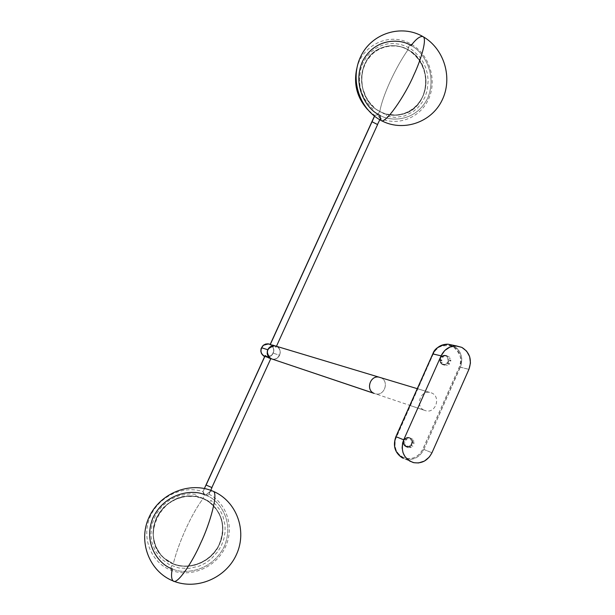 <?xml version="1.0" encoding="UTF-8"?>
<svg xmlns="http://www.w3.org/2000/svg" width="615" height="615" viewBox="0 0 615 615"><rect width="100%" height="100%" fill="white"/><g stroke="black" fill="none" stroke-linecap="round" stroke-linejoin="round"><path stroke-width="0.46" stroke-dasharray="3.08 2.31" d="M273.237 353.195L279.602 355.239C278.003 358.222 275.589 359.529 272.345 359.137L274.636 359.152L277.042 358.207L279.602 355.239L273.237 353.195C274.482 349.827 273.752 347.06 271.038 344.892L270.139 344.385L271.038 344.892C274.621 348.259 274.744 351.826 271.4 355.608L266.08 357.031C269.278 357.415 271.661 356.139 273.237 353.195M269.27 344.062L271.461 345.284L273.022 347.283L273.698 349.758L273.398 352.341L272.168 354.64L270.193 356.293L267.763 357.061L264.635 356.585L266.08 357.031L264.642 356.577L265.941 356.984L271.253 355.562C274.582 351.811 274.482 348.251 270.954 344.884L270 344.339M269.132 358.122L270.992 358.23L266.872 357.323L265.088 355.601M377.425 124.653L380.301 118.357L377.425 124.653L371.844 121.832L377.425 124.653L275.927 347.414L275.159 346.207L273.598 345.369L275.159 346.207L275.943 347.398L377.602 124.561M211.975 487.61L270.992 358.245L270.116 358.353M211.883 487.51L206.01 484.958L211.883 487.51L208.869 494.114L270.892 358.168L269.285 357.968M265.08 355.662L266.349 357.046L268.694 357.876M271.392 344.707L271.907 344.861L271.392 344.707M272.46 345.092L273.567 345.722M276.466 346.291C279.91 348.321 280.955 351.303 279.602 355.239L280.232 352.664L279.863 350.066L278.557 347.836L276.466 346.291M276.512 346.307L275.305 345.891M173.307 563.786C163.198 561.118 146.301 542.584 156.418 518.091C168.425 494.406 194.132 493.484 203.065 498.596C197.469 506.037 191.742 516.123 185.868 528.846C180.08 541.654 175.89 553.3 173.307 563.786C189.405 570.313 209.83 562.256 218.34 546.297C226.405 527.701 222.799 512.564 207.516 500.887L203.065 498.596L210.115 502.678L215.189 507.467L219.117 513.264L221.715 519.806L222.899 526.832L222.599 534.043L220.854 541.131L217.718 547.804L213.32 553.777L207.855 558.797L201.543 562.656L194.648 565.185L187.46 566.261L180.287 565.846L173.438 563.932L165.435 559.304L160.992 555.022L156.049 547.15L153.489 538.087L153.22 531.706L154.995 522.173L157.571 516.154L163.306 508.128L168.187 503.716L176.682 498.85L186.007 496.405L195.462 496.536L196.823 494.406L190.089 493.83L179.918 495.321L170.34 499.526L162.083 506.145L155.787 514.686L151.951 524.487L150.867 534.812L151.728 541.584L155.303 551.002L161.361 558.912L169.425 564.701L178.88 567.96L188.99 568.452L199.014 566.161L205.272 563.179L210.953 559.135L217.994 551.409L221.477 545.397L223.86 538.917L225.067 532.183L225.059 525.418L222.768 515.693L219.793 509.797L215.765 504.6L210.822 500.287L210.115 502.678L214.612 506.806L219.709 514.44L221.831 520.236L222.868 526.386L222.768 532.69L221.554 538.948L217.718 547.804L213.935 553.077L206.732 559.619L201.128 562.856L195.093 565.07L188.82 566.177L182.509 566.138L176.374 564.947L173.438 563.932L164.136 558.22C138.206 537.671 162.775 489.678 195.462 496.536L203.088 498.619L196.485 496.613L189.543 496.028L182.532 496.859L175.721 499.08L169.402 502.616L163.836 507.321L159.254 513.002L155.841 519.429L153.742 526.34L153.058 533.443L153.804 540.447L155.941 547.066L159.393 553.016L164.013 558.074L173.307 563.786C175.89 553.3 180.08 541.654 185.868 528.846C191.742 516.123 197.469 506.037 203.065 498.596C213.097 501.494 229.387 519.906 219.509 543.944C207.885 567.291 182.447 568.767 173.307 563.786M204.803 494.875L203.081 491.669L204.518 488.525L203.081 491.669L204.803 494.875L206.817 495.721C218.256 499.411 235.63 521.036 223.845 547.412C210.322 572.903 182.494 574.249 172.262 568.806C182.586 574.41 211.237 572.696 224.321 546.397C235.437 519.314 217.118 498.565 205.817 495.283C208.477 492.269 210.745 490.855 212.613 491.031C210.745 490.855 208.477 492.269 205.817 495.283C195.755 489.517 166.757 490.516 153.189 517.253C141.765 544.905 160.861 565.815 172.262 568.806C171.062 575.079 171.37 579.138 173.184 580.99M208.431 494.806L207.709 495.26L208.431 494.806M206.817 495.721L207.709 495.26L206.817 495.721M173.276 563.94C182.447 568.937 207.985 567.453 219.655 544.014C229.564 519.883 213.221 501.402 203.15 498.488L203.942 495.183L208.262 494.006L203.942 495.183L203.15 498.488L196.539 496.505L189.574 495.913L182.532 496.743L175.698 498.98L169.356 502.524L163.767 507.244L159.162 512.948L155.733 519.398L153.635 526.332L152.943 533.466L153.689 540.493L155.833 547.142L159.3 553.116L163.928 558.189L173.384 564.063L164.036 558.312L159.4 553.239L155.941 547.258L153.788 540.608L153.043 533.574L153.735 526.44L155.841 519.506L159.27 513.048L163.874 507.344L169.463 502.624L175.813 499.08L182.647 496.843L189.689 496.013L196.654 496.605L203.15 498.488L207.732 500.887C223.076 512.61 226.704 527.808 218.609 546.489C210.061 562.517 189.551 570.612 173.384 564.063L173.276 563.94C189.435 570.489 209.938 562.402 218.479 546.374C226.574 527.701 222.953 512.503 207.609 500.787L203.15 498.488C194.179 493.361 168.372 494.283 156.318 518.061C146.162 542.653 163.129 561.257 173.276 563.94C171.385 565.823 170.57 567.891 170.824 570.136C170.57 567.891 171.385 565.823 173.276 563.94M172.262 568.806L170.824 570.136L172.262 568.806M203.081 491.669L203.942 495.183L203.081 491.669M202.958 491.646L204.395 488.502M407.883 49.9C417.131 53.805 432.014 73.731 422.682 96.517C411.735 118.434 388.219 117.25 379.824 111.369C381.246 103.566 384.675 93.641 390.118 81.618C395.676 69.557 401.603 58.986 407.883 49.9C401.603 58.986 395.676 69.557 390.118 81.618C384.675 93.641 381.246 103.566 379.824 111.369C370.514 107.679 355.07 87.576 364.634 64.383C375.926 42.174 399.673 43.919 407.883 49.9M373.044 107.479L373.597 106.756L369.384 102.221L365.971 96.947L362.619 88.068L361.605 78.605L363.004 69.272L366.717 60.785L372.452 53.774L377.195 50.192L382.484 47.609L391.048 45.802L396.913 46.025L402.656 47.386L408.114 49.823L415.348 55.327L419.322 60.039L423.681 68.288L425.872 77.413L426.041 83.655L425.165 89.798L423.274 95.633L418.684 103.412L414.587 107.71L409.813 111.123L404.516 113.537L395.96 115.128L387.235 114.167L385.951 116.15L395.314 117.411L404.547 115.912L412.965 111.776L417.816 107.71L421.867 102.743L424.988 97.047L427.094 90.805L428.178 80.873L427.487 74.184L425.688 67.704L422.843 61.631L419.03 56.173L411.773 49.538L406.154 46.363L400.104 44.318L393.838 43.481L387.565 43.888L381.492 45.525L375.827 48.339L370.76 52.252L366.479 57.118L363.119 62.784L360.797 69.049L359.444 79.104L359.998 85.916L361.705 92.534L364.495 98.738L370.499 106.81L372.921 109.078L373.474 107.863L373.044 107.479M379.409 114.928C388.888 121.555 415.371 122.846 427.694 98.154C438.203 72.485 421.46 50.038 411.043 45.618C401.803 38.86 375.012 36.846 362.258 61.907C351.465 88.099 368.908 110.777 379.409 114.928L380.916 120.371M422.874 36.546C419.937 36.031 415.994 39.06 411.043 45.618L411.081 44.126C409.106 45.472 408.068 47.347 407.976 49.769C399.735 43.765 375.896 42.005 364.549 64.306C354.955 87.591 370.453 107.771 379.809 111.484L377.779 114.39L374.789 115.436L374.55 116.204L374.835 115.412L377.779 114.39L379.809 111.484C387.389 115.459 395.161 116.327 403.125 114.106C430.415 107.471 433.829 62.876 407.976 49.769L408.168 49.707C434.029 62.815 430.608 107.425 403.309 114.059C395.345 116.289 387.573 115.42 379.985 111.446L379.985 111.446C355.37 99.561 355.977 57.403 381.008 48.055C390.194 44.357 399.243 44.91 408.168 49.707L407.976 49.769C399.058 44.972 390.01 44.418 380.831 48.116C355.808 57.464 355.201 99.599 379.809 111.484C388.111 117.865 414.295 118.557 423.82 94.149C431.2 72.924 417.877 54.85 409.236 50.515L407.976 49.769C408.068 47.347 409.106 45.472 411.081 44.126L411.043 45.618C421.29 50.069 437.765 71.678 428.117 97.185C416.724 121.954 390.21 121.901 380.354 115.42L378.479 114.405L375.142 115.374L378.479 114.405M380.554 116.435L380.354 115.42L380.554 116.435M380.577 118.042L380.647 117.35L380.577 118.042M380.301 118.357L379.101 117.311L377.779 114.39L378.955 117.065L380.301 118.357M395.929 436.673L396.306 436.85C393.193 446.052 395.499 452.932 403.217 457.491L403.163 458.29L405.277 459.059C413.457 460.566 419.645 457.368 423.85 449.45L431.968 452.763L422.943 449.05L459.397 366.894C463.049 360.505 460.82 353.61 452.709 346.222C442.047 344.431 435.535 347.083 433.168 354.171L432.76 353.933M432.806 353.971L433.168 354.171L395.299 439.81L394.968 445.967L396.198 450.334L398.597 454.062L403.217 457.491C411.689 460.266 418.262 457.452 422.943 449.05L423.85 449.45L460.312 367.263L459.397 366.894L468.922 369.354L460.312 367.263C463.526 357.792 461.188 350.573 453.301 345.599L461.834 347.375L453.301 345.599L456.868 348.082L460.458 353.233L461.796 358.737L461.165 364.895L423.85 449.45C419.699 457.299 413.564 460.512 405.446 459.105L403.179 458.298L403.217 457.491L408.814 458.698L413.126 458.029L415.863 456.86L419.476 454.124L422.251 450.441L459.959 365.464L460.85 359.406L459.543 353.525L457.222 349.758L455.131 347.744L451.395 345.661L448.627 344.977L445.775 344.892L441.562 345.884L438.956 347.26L435.597 350.273L433.168 354.171L396.306 436.85L395.883 436.65M409.813 405.416L424.404 410.32C415.171 406.799 419.953 390.425 429.624 392.393L380.793 377.671L431.699 392.993C441.017 396.621 435.935 413.149 426.187 410.874L409.813 405.416M378.886 377.118L381.239 377.887C389.341 381.646 384.452 395.968 375.757 393.915L375.381 393.831L375.757 393.915C384.667 396.014 389.372 381.154 380.893 377.718M381.239 377.887L276.75 346.422L381.239 377.887M270.638 358.553L272.345 359.137C279.433 360.836 283.369 349.466 276.75 346.422M405.139 446.083C411.397 446.721 413.111 444.122 410.274 438.28L412.027 441.209L411.251 444.707L408.398 446.721L405.139 446.083L403.386 443.146L404.163 439.648L407.022 437.626L410.274 438.28C404.017 437.626 402.302 440.225 405.139 446.083M410.466 438.18L412.373 441.078L411.673 444.745L408.76 446.959L405.339 446.413L403.901 444.876L405.685 445.598L405.431 445.052L403.663 444.322L403.894 444.868L403.34 443.3L403.309 442.154L405.101 442.877L405.177 442.254L403.417 441.532L403.332 442.154L404.163 439.556L406.054 440.186L406.446 439.694L404.678 438.987L404.286 439.471L404.87 438.749L406.676 439.464L407.145 439.056L405.37 438.349L404.908 438.749L406.377 437.734L408.798 438.249L406.454 437.726L407.099 437.503L408.806 437.45L410.735 438.226L408.783 437.442L410.466 438.18M412.188 440.471L414.018 441.201L412.188 440.471M410.697 438.272L412.926 439.371L410.697 438.272M407.107 447.151L405.339 446.413L407.107 447.151M407.899 447.559L406.123 446.821L407.899 447.559M410.543 447.697L408.76 446.959L409.329 446.767L411.112 447.505L410.543 447.697M411.404 447.374L409.621 446.636L410.144 446.336L411.935 447.074L411.404 447.374M412.896 446.244L411.104 445.514L411.489 445.022L413.28 445.76L412.896 446.244M414.156 443.692L412.365 442.969L412.442 442.346L414.233 443.069L414.156 443.692M414.249 442.738L412.457 442.016L412.419 441.401L414.21 442.124L414.249 442.738M412.058 440.317L413.933 441.063L412.058 440.317M405.17 444.153L403.409 443.423L403.555 444.022L405.323 444.753L405.17 444.153M441.27 356.754L443.1 357.338L441.132 356.877L441.993 356.131L443.623 356.769L441.724 356.3L442.738 355.67L445.214 355.893L442.777 355.67L444.176 355.278L447.835 355.924L445.383 355.339L449.35 356.831L446.997 356.031L448.535 358.122L450.403 358.307L448.427 357.945L448.865 359.96L450.833 360.129L448.812 359.829L450.841 360.459L450.795 361.082L448.889 360.628L448.935 360.006L448.304 362.427L446.882 364.072L444.676 364.926L442.631 364.61L440.763 363.088L439.971 361.213L440.163 358.56L441.27 356.754M440.609 357.692C440.04 364.403 442.462 365.979 447.874 362.42L445.168 364.557L441.916 364.057L440.025 361.213L439.994 359.406L440.855 357.315L443.323 355.57L446.567 356.07L448.45 358.914L447.874 362.42C448.443 355.724 446.021 354.148 440.609 357.692M445.229 364.818L447.29 365.225L445.229 364.818M441.862 364.18L443.915 364.703L441.885 364.195M440.225 362.05L442.223 362.642L440.225 362.05M439.91 360.206L441.847 360.821L439.879 360.344L441.808 360.651L441.854 360.029L439.979 359.583L439.933 360.206M447.543 363.442L449.557 363.773L447.543 363.442M447.574 363.457L449.473 363.919L449.035 364.334L447.136 363.88L447.574 363.457M447.566 363.288L449.68 363.673L447.566 363.288M439.879 360.344L441.816 360.982L439.879 360.344M440.255 362.166L442.254 362.804L440.255 362.166M441.939 364.218L444.022 364.818L441.939 364.218M444.829 365.187L442.938 364.726L444.829 365.187M445.306 364.741L447.443 365.218L445.306 364.741M441.132 356.877L443.1 357.338L441.132 356.877M265.941 356.984L268.447 357.83M426.187 410.874L269.931 358.33M276.45 346.283L275.943 347.398M270.815 358.637L270.992 358.245M270.2 344.4L270.938 344.623M208.923 494.299L210.745 490.309M208.854 494.106C227.527 503.739 234.761 528.562 224.882 548.111C215.258 567.768 190.465 578.085 170.809 570.128C151.021 562.425 141.25 537.871 149.937 517.3C158.347 496.628 183.009 484.866 203.042 491.646M380.516 118.188L379.801 119.74M374.45 116.127L374.758 115.459L367.685 109.654M356.738 68.765C362.097 44.318 390.571 31.642 411.081 44.126C428.963 54.143 437.127 78.82 429.093 97.939C421.298 117.196 398.712 126.744 380.047 118.318M423.82 94.149C429.001 76.383 424.142 61.838 409.236 50.515M413.157 462.526L402.049 457.729M417.277 388.672L429.624 392.393M408.391 447.712L406.115 446.813M405.831 446.69L405.308 446.39M408.852 437.48L410.72 438.218M405.062 446.221L404.593 445.806M404.416 445.606L404.017 445.068M403.901 444.876L403.594 444.222M403.532 444.053L403.34 443.284M403.325 443.169L403.279 442.3M403.279 442.27L404.116 439.633M404.163 439.556L404.678 438.91M404.793 438.795L405.362 438.303M405.539 438.18L406.146 437.834M406.384 437.734L406.999 437.526M407.284 437.465L407.899 437.396M408.206 437.396L408.798 437.45M443.484 364.872L442.915 364.718M442.631 364.61L442.093 364.334M441.854 364.18L441.355 363.773M441.186 363.603L440.747 363.065M440.64 362.904L440.279 362.227M440.232 362.112L440.563 357.669M445.475 364.733L447.42 365.21M440.609 357.592L441.086 356.931M441.193 356.808L441.724 356.3M441.901 356.162L442.477 355.801M442.715 355.678L443.307 355.455M443.592 355.378L444.184 355.278M444.499 355.262L444.952 355.278"/><path stroke-width="0.92" d="M261.567 347.767C260.23 351.634 261.26 354.571 264.642 356.577C260.237 353.402 259.822 349.658 263.404 345.346L263.266 345.299C259.661 349.689 260.114 353.456 264.635 356.585L261.498 353.602L260.814 351.119L261.114 348.528L263.266 345.299L268.524 343.9C265.411 343.608 263.089 344.9 261.567 347.767L267.763 349.727L261.567 347.767M275.305 345.891L272.752 345.815L270.339 346.76L268.432 348.574L267.333 350.988L267.194 353.633L268.055 356.1L269.77 358.015L272.345 359.137C267.871 357.592 266.341 354.455 267.763 349.727C269.316 346.814 271.669 345.507 274.828 345.791L276.466 346.291L274.828 345.791C266.641 347.829 265.242 352.08 270.638 358.553L373.666 393.193C365.648 389.526 370.253 375.342 378.886 377.118C369.976 375.296 365.618 390.171 374.112 393.408L270.638 358.553M265.088 355.601L269.132 358.122L265.242 355.547L206.102 485.058L211.975 487.61L206.102 485.058L265.08 355.662M270.1 344.669L372.021 121.739L377.602 124.561L372.021 121.739L270.162 344.784L271.515 344.938M272.983 345.184L273.598 345.369L272.983 345.184M270.116 358.353L269.132 358.122M204.395 488.502L265.103 355.562M268.694 357.876L269.285 357.968M273.567 345.722L272.46 345.092M372.021 121.739L374.55 116.204L372.021 121.739M270.139 344.385L268.524 343.9L270.139 344.385M271.769 344.969L270.07 344.692L374.45 116.127M272.368 345.053L417.277 388.672M200.644 543.183C209.953 523.934 218.663 492.792 213.19 491.277L212.613 491.031L213.19 491.277C218.663 492.792 209.953 523.934 200.644 543.183C192.603 561.841 177.281 585.142 173.184 580.99C177.281 585.142 192.603 561.841 200.644 543.183M173.184 580.99C196.869 590.684 226.328 577.846 236.629 554.13C247.315 530.553 236.575 501.148 213.19 491.277C189.851 481.045 159.708 493.268 148.976 517.407C137.837 541.4 149.207 571.558 173.184 580.99C171.37 579.138 171.062 575.079 172.262 568.806C161.045 565.746 142.257 545.697 152.728 518.307C165.258 491.562 194.332 489.279 204.803 494.875M211.883 487.51L270.815 358.637M378.479 114.405C367.832 109.839 351.28 86.331 362.719 60.939C375.888 36.754 401.872 39.037 411.043 45.618C415.994 39.06 419.937 36.031 422.874 36.546C427.433 38.099 421.221 59.409 413.787 75.068C405.239 95.433 384.905 125.199 380.9 120.363L379.409 114.928M413.787 75.068C421.221 59.409 427.433 38.099 422.874 36.546C401.395 23.993 371.814 33.233 360.874 56.188C349.643 78.874 359.137 108.747 380.9 120.363C384.905 125.199 405.239 95.433 413.787 75.068M379.801 119.74L377.425 124.653M402.049 457.729C394.776 452.663 392.716 445.637 395.883 436.65L432.768 353.925L441.093 355.839L403.709 439.817L395.937 436.665L432.822 353.933C434.436 348.551 439.517 345.307 448.058 344.192L451.817 344.977L448.058 344.192C441.224 344.108 436.15 347.352 432.822 353.933L441.093 355.839L403.709 439.817L402.633 442.961L402.141 447.881L403.002 452.663L405.154 456.899L409.675 461.05L413.926 462.711L418.515 462.957L424.458 461.073L429.385 456.953L431.968 452.763C427.717 460.796 421.444 464.048 413.157 462.526C403.417 458.383 400.265 450.81 403.709 439.817L395.937 436.665C392.67 446.313 395.084 453.524 403.179 458.298C395.084 453.524 392.67 446.313 395.937 436.665L395.929 436.673M441.093 355.839C444.468 349.166 449.611 345.868 456.53 345.953L461.834 347.375C469.822 352.418 472.182 359.744 468.922 369.354L470.452 363.027L469.645 356.631L466.624 351.134L461.834 347.375L455.999 345.93L450.011 347.021L444.768 350.504L441.093 355.839M431.968 452.763L468.922 369.354L431.968 452.763M395.883 436.65L432.806 353.971M380.893 377.718L378.886 377.118M270 344.339L268.386 343.854L263.266 345.299L265.519 344.069L269.27 344.062M377.602 124.561L276.45 346.283M268.386 343.854L270.2 344.4M210.745 490.309L211.975 487.61M380.916 120.371C402.494 132.294 431.238 122.8 442.016 100.368C453.078 78.174 444.338 48.647 422.874 36.546M367.685 109.654C357.131 97.985 353.479 84.355 356.738 68.765M432.768 353.925C436.089 347.352 441.186 344.108 448.058 344.192L456.53 345.953"/></g></svg>
